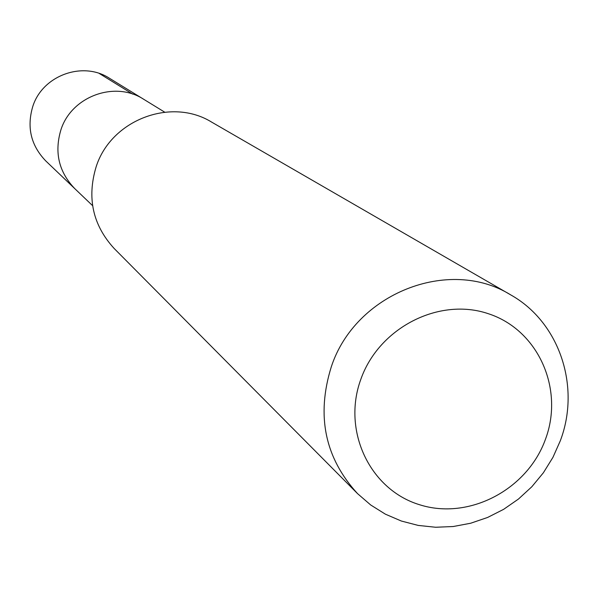 <?xml version="1.0" encoding="UTF-8"?>
<svg xmlns="http://www.w3.org/2000/svg" width="598" height="598" viewBox="0 0 598 598"><rect width="100%" height="100%" fill="white"/><g stroke="black" fill="none" stroke-linecap="round" stroke-linejoin="round"><path stroke-width="0.9" d="M164.652 112.14L109.479 78.278C82.801 60.772 42.525 75.43 32.8 106.407C26.589 127.292 30.917 145.471 45.784 160.952L74.847 188.706C58.821 172.022 54.179 152.393 60.921 129.811C71.476 96.33 114.988 80.431 143.729 99.298C114.988 80.431 71.476 96.33 60.921 129.811C54.179 152.393 58.821 172.022 74.847 188.706L92.6 205.667M510.662 294.859L211.595 122.082C171.065 97.011 111.019 119.966 96.173 166.693C86.755 197.833 92.757 225.11 114.188 248.514L357.537 493.619C324.864 457.866 316.118 415.588 331.314 366.768C355.294 293.461 448.971 256.505 510.662 294.859C559.496 322.158 580.942 386.637 560.296 440.816L552.941 457.35L543.38 472.771L531.816 486.757L518.481 499.031L503.643 509.332L487.609 517.457L470.693 523.228L453.254 526.517L435.643 527.257L418.219 525.418L401.355 521.03L385.396 514.175L370.685 504.974L357.537 493.619M360.788 379.424C378.9 327.652 439.276 296.862 488.536 313.778C538.08 329.932 564.333 388.7 545.525 439.111C527.443 489.762 468.825 520.507 419.527 504.719C369.96 489.695 341.944 430.956 360.788 379.424M99.305 73.487L132.763 94.14"/></g></svg>
